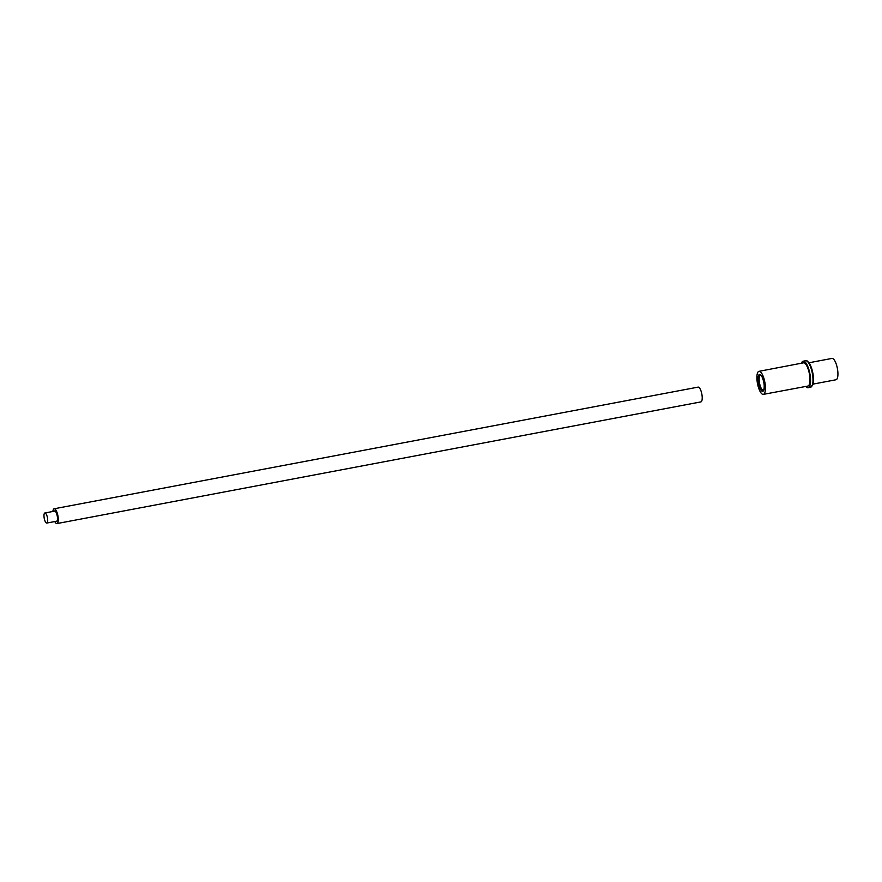 <?xml version="1.0" encoding="UTF-8"?>
<svg xmlns="http://www.w3.org/2000/svg" width="882" height="882" viewBox="0 0 882 882"><rect width="100%" height="100%" fill="white"/><g stroke="black" fill="none" stroke-linecap="round" stroke-linejoin="round"><path stroke-width="1.32" d="M44.1 517.525A5.127 1.632 -100.7 0 0 46.79 523.059A5.127 1.632 -100.7 0 0 47.573 518.506A5.127 1.632 -100.7 0 0 44.883 512.971A5.127 1.632 -100.7 0 0 44.1 517.525M56.073 521.306A5.303 1.687 -100.7 0 0 56.536 521.394A5.303 1.687 -100.7 0 0 57.341 516.687A5.303 1.687 -100.7 0 0 54.563 510.965A5.303 1.687 -100.7 0 0 54.177 511.218M54.772 521.549A7.53 2.403 -100.7 0 0 56.944 523.577L700.881 401.905A7.53 2.403 -100.7 0 0 702.028 395.235A7.53 2.403 -100.7 0 0 698.081 387.121L54.144 508.782A7.53 2.403 -100.7 0 0 52.865 511.461M56.944 523.577A7.53 2.403 -100.7 0 0 58.091 516.896A7.53 2.403 -100.7 0 0 54.144 508.782M762.313 374.387A11.731 3.737 -100.7 0 0 758.983 371.333A11.731 3.737 -100.7 0 0 756.921 378.973A11.731 3.737 -100.7 0 0 760.008 391.321A11.731 3.737 -100.7 0 0 763.338 394.375A11.731 3.737 -100.7 0 0 765.4 386.746A11.731 3.737 -100.7 0 0 762.313 374.387M763.338 394.375L807.857 386.062A11.819 3.771 -100.7 0 0 809.93 378.367A11.819 3.771 -100.7 0 0 806.821 365.92A11.819 3.771 -100.7 0 0 803.469 362.833L758.983 371.333M809.026 362.756L831.958 358.423A10.86 3.462 79.3 0 1 835.045 361.256A10.86 3.462 79.3 0 1 837.9 372.7A10.86 3.462 79.3 0 1 835.993 379.767L813.061 384.1M805.828 386.437A13.462 4.289 -100.7 0 0 808.166 387.683A13.462 4.289 -100.7 0 0 810.525 378.907A13.462 4.289 -100.7 0 0 806.975 364.718A13.462 4.289 -100.7 0 0 803.16 361.212A13.462 4.289 -100.7 0 0 801.44 363.23M760.317 389.061A8.6 2.745 79.3 0 1 758.145 377.11A8.6 2.745 79.3 0 1 762.004 376.647A8.6 2.745 79.3 0 1 764.176 388.609A8.6 2.745 79.3 0 1 760.317 389.061M760.538 375.115A7.729 2.459 -100.7 0 0 759.17 380.131A7.729 2.459 -100.7 0 0 761.21 388.278A7.729 2.459 -100.7 0 0 763.404 390.296L763.944 389.271C764.595 385.489 763.966 381.366 762.048 376.901L760.538 375.115M809.411 364.266A13.462 4.289 -100.7 0 0 805.586 360.76C806.181 359.779 807.68 361.025 810.095 364.487L813.017 373.77C813.656 380.296 813.656 383.835 812.984 384.365L810.591 387.22A13.462 4.289 -100.7 0 0 812.95 378.455A13.462 4.289 -100.7 0 0 809.411 364.266M810.128 364.74A12.602 4.013 79.3 0 1 812.135 385.655M56.922 521.141L46.79 523.059M55.015 511.064L44.883 512.971M803.16 361.212L805.586 360.76M808.166 387.683L810.591 387.22"/></g></svg>
